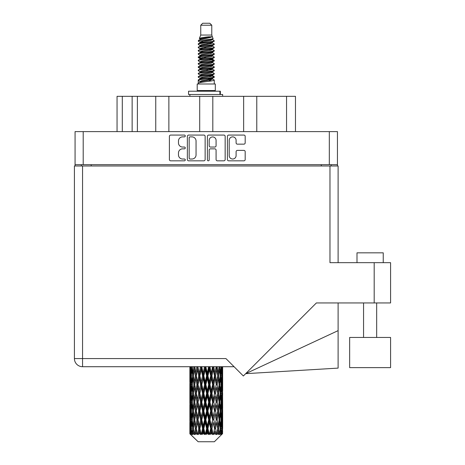 <?xml version="1.0" encoding="UTF-8"?>
<svg xmlns="http://www.w3.org/2000/svg" width="465" height="465" viewBox="0 0 465 465"><rect width="100%" height="100%" fill="white"/><g stroke="black" fill="none" stroke-linecap="round" stroke-linejoin="round"><path stroke-width="0.7" d="M229.216 155.577A3.447 3.447 0 0 0 232.663 159.024A3.447 3.447 0 0 0 236.104 155.577L236.104 151.683A1.29 1.29 0 0 1 237.394 150.393L243.898 150.393A1.29 1.29 0 0 1 245.183 151.683L245.183 159.536A1.29 1.29 0 0 1 243.898 160.826L228.699 160.826A1.29 1.29 0 0 1 227.414 159.536L227.414 136.355A1.29 1.29 0 0 1 228.699 135.071L243.898 135.071A1.29 1.29 0 0 1 245.183 136.355L245.183 142.86A1.29 1.29 0 0 1 243.898 144.15L237.394 144.15A1.29 1.29 0 0 1 236.104 142.86L236.104 140.32A3.447 3.447 0 0 0 232.663 136.873A3.447 3.447 0 0 0 229.216 140.32L229.216 155.577M208.291 160.826A0.901 0.901 0 0 0 209.192 159.925L209.192 150.137A1.29 1.29 0 0 1 210.476 148.846L214.795 148.846A1.29 1.29 0 0 1 216.08 150.137L216.08 159.536A1.29 1.29 0 0 0 217.37 160.826L223.874 160.826A1.29 1.29 0 0 0 225.159 159.536L225.159 136.355A1.29 1.29 0 0 0 223.874 135.071L208.675 135.071A1.29 1.29 0 0 0 207.39 136.355L207.39 159.925A0.901 0.901 0 0 0 208.291 160.826M205.135 159.536L205.135 136.355A1.29 1.29 0 0 0 203.844 135.071L188.651 135.071A1.29 1.29 0 0 0 187.366 136.355L187.366 159.536A1.29 1.29 0 0 0 188.651 160.826L203.844 160.826A1.29 1.29 0 0 0 205.135 159.536M337.45 164.674L75.068 164.674L75.068 131.612L337.45 131.612L337.45 165.988M182.6 136.873L184.373 136.873A0.901 0.901 0 0 0 185.273 135.972A0.901 0.901 0 0 0 184.373 135.071L170.69 135.071A1.29 1.29 0 0 0 169.4 136.355L169.4 159.536A1.29 1.29 0 0 0 170.69 160.826L184.373 160.826A0.901 0.901 0 0 0 185.273 159.925A0.901 0.901 0 0 0 184.373 159.024L182.6 159.024A4.121 4.121 0 0 1 178.479 154.903L178.479 152.968A4.121 4.121 0 0 1 182.6 148.846L184.373 148.846A0.901 0.901 0 0 0 185.273 147.946A0.901 0.901 0 0 0 184.373 147.045L182.6 147.045A4.121 4.121 0 0 1 178.479 142.924L178.479 140.994A4.121 4.121 0 0 1 182.6 136.873M243.648 131.612L243.648 96.325L212.819 96.325L212.819 131.612M155.752 131.612L155.752 96.325L137.384 96.325L137.384 131.612M199.7 131.612L199.7 96.325L168.871 96.325L168.871 131.612M75.068 164.674L75.068 165.988M81.369 165.988L81.369 164.674M331.156 164.674L331.156 165.988L331.156 164.674M117.052 131.612L117.052 96.325L137.384 96.325M286.55 131.612L286.55 96.325L256.773 96.325L256.773 131.612M286.55 96.325L295.473 96.325L295.473 131.612M168.871 96.325L155.752 96.325M212.819 96.325L199.7 96.325M256.773 96.325L243.648 96.325M190.069 136.873A0.901 0.901 0 0 0 189.168 137.774L189.168 158.117A0.901 0.901 0 0 0 190.069 159.024L191.935 159.024A4.121 4.121 0 0 0 196.056 154.903L196.056 140.994A4.121 4.121 0 0 0 191.935 136.873L190.069 136.873M216.08 140.384A3.447 3.447 0 0 0 212.639 136.937A3.447 3.447 0 0 0 209.192 140.384L209.192 145.76A1.29 1.29 0 0 0 210.476 147.045L214.795 147.045A1.29 1.29 0 0 0 216.08 145.76L216.08 140.384M356.998 262.673L356.998 252.832L383.241 252.832L383.241 262.673M390.583 337.45L349.651 337.45L349.651 367.629L390.583 367.629L390.583 337.45M329.976 165.988L329.976 262.673L390.583 262.673L390.583 302.948L316.386 302.948L243.352 375.987L225.938 358.573L82.549 358.573L82.549 165.988L338.107 165.988L338.107 262.673M222.659 378.568L222.659 390.658L222.648 375.825L222.532 381.875L222.293 375.825L222.532 369.785L222.648 375.825L222.659 366.711L234.075 366.711L82.549 366.711A8.132 8.132 0 0 1 74.417 358.573L74.417 165.988L82.549 165.988M74.417 358.573L82.549 358.573L82.549 366.711A8.132 8.132 0 0 1 74.417 358.573A8.132 8.132 0 0 0 82.549 366.711L189.877 366.711L189.912 382.061M338.107 330.638L338.107 368.111L245.671 373.668L338.107 330.638L338.107 302.948M200.752 25.22L211.773 25.22L209.802 23.25L202.717 23.25L200.752 25.22L200.752 35.055L199.357 38.426L200.508 39.229M211.773 25.22L211.773 35.055L200.752 35.055M215.312 83.991L197.212 83.991L197.212 90.553L215.312 90.553L215.312 83.991M199.375 90.553L199.375 91.21M213.15 90.553L213.15 91.21M211.97 36.787L201.857 38.822L198.479 40.536C198.386 39.409 209.791 38.188 211.97 36.787L208.541 36.787C203.478 37.363 200.415 37.909 199.357 38.426M198.479 40.536L198.462 41.304L200.508 42.513M211.773 35.055L213.028 38.642L210.662 39.641L201.857 41.28L200.037 42.1L200.293 42.396M213.168 38.426C213.842 39.38 197.98 40.252 198.259 41.077M214.04 40.536L214.266 41.077L213.656 41.077L214.04 40.536L212.232 39.345L212.488 39.641L210.662 40.461L200.293 42.623L198.259 43.943L198.462 44.588L200.293 45.68M210.674 75.714L214.266 76.742C214.76 77.835 197.765 78.928 198.259 80.021L198.259 80.433L200.037 81.456L200.037 82.131M212.017 75.307L212.488 75.719L210.662 76.539L201.857 78.178L198.259 80.021M214.266 76.742L214.063 77.382L210.662 78.998L201.857 80.637L200.037 81.456M214.266 77.155C214.76 78.248 197.765 79.341 198.259 80.433L198.259 83.991M214.266 80.021C214.76 81.113 197.765 82.212 198.259 83.305L201.857 81.456L210.662 79.817L212.488 78.998L212.232 78.701L214.266 80.021L214.266 83.991M213.656 41.077C210.872 42.03 197.77 42.989 198.259 43.943M198.259 44.355C197.765 43.262 214.76 42.17 214.266 41.077L210.662 42.92L201.857 44.559L200.037 45.378L200.037 46.198M210.674 42.1L214.266 43.943C214.76 45.035 197.765 46.134 198.259 47.227L198.462 47.866L200.508 49.069M212.232 42.623L212.488 42.92L210.662 43.739L201.857 45.378L198.259 47.227M214.266 43.943L214.063 44.588L212.232 45.68L201.857 47.837L200.037 48.662L200.293 48.959M214.266 44.355C214.76 45.448 197.765 46.541 198.259 47.633M212.232 45.901L214.266 47.227C214.76 48.319 197.765 49.412 198.259 50.505L198.462 51.144L200.508 52.347M212.488 45.378L212.488 46.198L210.662 47.017L201.857 48.662L198.259 50.505M214.266 47.227L214.063 47.866L212.232 48.959L201.857 51.121L200.037 51.941L200.293 52.237M214.266 47.633C214.76 48.726 197.765 49.819 198.259 50.912M212.488 48.662L212.488 49.482L214.266 50.505C214.76 51.598 197.765 52.69 198.259 53.783L198.462 54.422L200.293 55.515M212.488 49.482L210.662 50.301L201.857 51.941L198.259 53.783M214.266 50.505L214.063 51.144L212.232 52.237L201.857 54.399L200.037 55.219L200.037 56.038M214.266 50.912C214.76 52.004 197.765 53.103 198.259 54.196M212.017 52.347L214.266 53.783C214.76 54.876 197.765 55.969 198.259 57.061L198.462 57.707L200.508 58.91M212.232 52.464L212.488 52.76L210.662 53.58L201.857 55.219L198.259 57.061M214.266 53.783L214.063 54.422L212.232 55.515L201.857 57.677L200.037 58.497L200.293 58.799M214.266 54.196C214.76 55.289 197.765 56.381 198.259 57.474M212.232 55.742L214.266 57.061C214.76 58.154 197.765 59.253 198.259 60.345L198.462 60.985L200.508 62.188M212.488 55.219L212.488 56.038L210.662 56.858L201.857 58.497L198.259 60.345M214.266 57.061L214.063 57.707L212.232 58.799L201.857 60.962L200.037 61.781L200.293 62.078M214.266 57.474C214.76 58.567 197.765 59.66 198.259 60.752M212.017 58.91L214.266 60.345C214.76 61.438 197.765 62.531 198.259 63.624L198.462 64.263L200.293 65.356M212.232 59.02L212.488 59.317L210.662 60.136L201.857 61.781L198.259 63.624M214.266 60.345L214.063 60.985L212.232 62.078L201.857 64.24L200.037 65.059L200.037 65.879M214.266 60.752C214.76 61.845 197.765 62.938 198.259 64.036M212.232 62.298L214.266 63.624C214.76 64.716 197.765 65.809 198.259 66.902L198.462 67.541L201.851 68.338M212.488 61.781L212.488 62.601L210.662 63.42L201.857 65.059L198.259 66.902M214.266 63.624L214.063 64.263L212.232 65.356L201.857 67.518L200.037 68.338L200.508 68.75M214.266 64.036C214.76 65.129 197.765 66.222 198.259 67.315M212.017 65.466L214.266 66.902C214.76 67.995 197.765 69.087 198.259 70.18L198.462 70.825L200.293 71.918M212.232 65.582L212.488 65.879L210.662 66.698L201.857 68.338L198.259 70.18M214.266 66.902L214.063 67.541L212.232 68.634L201.857 70.796L200.037 71.616L200.037 72.435M214.266 67.315C214.76 68.407 197.765 69.5 198.259 70.593M210.674 68.338L214.266 70.18C214.76 71.279 197.765 72.371 198.259 73.464L198.462 74.104L200.293 75.196M212.232 68.861L212.488 69.157L210.662 69.977L201.857 71.616L198.259 73.464M214.266 70.18L214.063 70.825L212.232 71.918L201.857 74.08L200.037 74.9L200.037 75.719M214.266 70.593C214.76 71.686 197.765 72.778 198.259 73.871M212.232 72.139L214.266 73.464C214.76 74.557 197.765 75.65 198.259 76.742L198.462 77.382L200.508 78.585M212.488 71.616L212.488 72.435L210.662 73.255L201.857 74.9L198.259 76.742M214.266 73.464L214.063 74.104L212.232 75.196L201.857 77.359L200.037 78.178L200.293 78.475M214.266 73.871C214.76 74.964 197.765 76.062 198.259 77.155M200.909 41.536L202.978 41.862M200.246 41.827L201.851 42.1M209.541 43.158L211.616 43.483M200.909 48.098L202.978 48.424M210.674 49.476L212.278 49.749M200.246 48.389L201.851 48.662M209.541 49.714L211.616 50.04M200.909 51.377L202.978 51.702M210.674 52.76L212.278 53.027M200.246 51.667L201.851 51.941M198.421 57.271L202.978 58.264M210.674 59.317L212.278 59.59M200.246 58.23L201.851 58.503M209.541 59.555L214.103 60.549M210.674 65.879L212.278 66.146M200.909 67.774L202.978 68.099M210.674 69.157L212.278 69.43M209.541 69.395L211.616 69.721M209.541 75.952L211.616 76.277M200.909 77.614L202.978 77.94M207.855 78.585L212.278 79.265M200.246 77.905L201.851 78.178M209.541 79.236L211.616 79.562M222.613 431.119L222.508 433.88L222.293 428.561L222.532 422.522L222.555 433.88M222.659 413.734L222.659 425.824L222.648 410.99L222.532 417.024L222.293 410.99L222.532 404.939L222.648 410.99M222.648 393.407L222.532 399.452L222.293 393.407L222.532 387.357L222.659 408.241L222.601 402.19L221.881 402.19M214.377 441.75L222.287 433.88L214.377 441.75L198.148 441.75L189.929 433.88L189.993 431.305L190.075 433.88L190.871 434.537L190.336 433.88L190.086 428.561L190.377 422.522L190.79 428.561L190.336 433.88M195.323 393.407L194.306 399.452L193.382 393.407L194.306 387.357L195.323 393.407L196.224 393.407L195.812 396.157L196.939 402.19L195.812 408.241L194.759 402.19L196.224 393.407L194.759 384.619L195.812 378.568L196.939 384.619L195.812 390.658L195.131 386.816M195.323 410.99L194.306 417.024L193.382 410.99L194.306 404.939L195.323 410.99L196.224 410.99L195.131 417.576L195.812 413.734L196.939 419.773L195.812 425.824L194.759 419.773L196.224 410.99L195.131 404.387M190.214 366.711L189.993 373.081L189.877 367.036M190.232 367.036L191.016 367.036M190.168 373.796L189.993 373.081M189.923 375.825L190.644 375.825M189.877 384.619L189.993 378.568L190.232 384.619L189.993 390.658L189.877 384.619L189.877 402.19L189.993 396.157L190.232 402.19L189.993 408.241L189.877 402.19M190.086 375.825L190.377 369.785L190.79 375.825L190.377 381.875L190.086 375.825M191.557 366.711L191.016 373.081L190.574 366.711M191.592 367.036L192.464 367.036M191.377 374.662L191.016 373.081M190.662 368.611L190.377 369.785M190.79 375.825L191.627 375.825M190.662 383.05L190.377 381.875M190.168 377.847L189.993 378.568M190.232 384.619L191.016 384.619M189.923 393.407L190.644 393.407M190.168 391.379L189.993 390.658M190.086 393.407L190.377 387.357L190.79 393.407L190.377 399.452L190.086 393.407M190.551 384.619L191.016 378.568L191.592 384.619L191.016 390.658L190.551 384.619M191.26 375.825L191.894 369.785L192.626 375.825L191.894 381.875L191.26 375.825M193.824 366.711L192.992 373.081L192.254 366.711M193.876 367.036L194.789 367.036L194.306 369.785L195.323 375.825L194.306 381.875L193.382 375.825L194.306 369.785M192.626 375.825L193.527 375.825L192.992 373.081M192.307 367.827L191.894 369.785M192.307 383.834L191.894 381.875M191.377 376.981L191.016 378.568M191.592 384.619L192.464 384.619M191.377 392.245L191.016 390.658M190.662 386.188L190.377 387.357M190.79 393.407L191.627 393.407M190.168 395.436L189.993 396.157M190.232 402.19L191.016 402.19M190.662 400.627L190.377 399.452M189.912 404.748L189.877 419.773L189.993 413.734L190.232 419.773L189.993 425.824L189.877 419.773M189.923 410.99L190.644 410.99M190.168 408.962L189.993 408.241M190.551 402.19L191.016 396.157L191.592 402.19L191.016 408.241L190.551 402.19M191.26 393.407L191.894 387.357L192.626 393.407L191.894 399.452L191.26 393.407M192.214 384.619L192.992 378.568L193.876 384.619L192.992 390.658L192.214 384.619M196.875 366.711L195.812 373.081L194.812 366.711M196.939 367.036L197.828 367.036L197.765 366.711M200.514 366.711L199.282 373.081L197.788 366.711M195.323 375.825L196.224 375.825L195.131 369.239M196.311 375.825L197.474 369.785L198.7 375.825L197.474 381.875L195.812 373.081M193.876 384.619L194.789 384.619L194.306 381.875M193.527 375.825L192.992 378.568M192.626 393.407L193.527 393.407L192.992 390.658M192.307 385.404L191.894 387.357M192.307 401.405L191.894 399.452M191.377 394.57L191.016 396.157M191.592 402.19L192.464 402.19M190.086 410.99L190.377 404.939L190.79 410.99L190.377 417.024L190.086 410.99M190.662 403.76L190.377 404.939M190.79 410.99L191.627 410.99M191.377 409.828L191.016 408.241M190.168 413.013L189.993 413.734M190.232 419.773L191.016 419.773M190.662 418.204L190.377 417.024M189.912 422.336L189.929 433.88M189.923 428.561L190.644 428.561M190.168 426.545L189.993 425.824M191.26 410.99L191.894 404.939L192.626 410.99L191.894 417.024L191.26 410.99M192.214 402.19L192.992 396.157L193.876 402.19L192.992 408.241L192.214 402.19M198.026 367.036L198.09 366.711M200.584 367.036L201.397 367.036L201.328 366.711M204.513 366.711L203.188 373.081L201.81 367.036L201.374 366.711M198.7 375.825L199.561 375.825L197.828 367.036L197.474 369.785M199.869 375.825L201.194 369.785L202.56 375.825L201.194 381.875L199.869 375.825L199.561 375.825L199.282 373.081M196.939 384.619L197.828 384.619L196.224 375.825L195.812 378.568M198.026 384.619L199.282 378.568L200.584 384.619L199.282 390.658L197.474 381.875M196.311 393.407L195.812 390.658L196.224 393.407L197.828 384.619L197.474 387.357L198.7 393.407L197.474 399.452L196.311 393.407L197.474 387.357M194.789 384.619L194.306 387.357M193.876 402.19L194.789 402.19L194.306 399.452M193.527 393.407L192.992 396.157M192.626 410.99L193.527 410.99L192.992 408.241M192.307 402.981L191.894 404.939M190.551 419.773L191.016 413.734L191.592 419.773L191.016 425.824L190.551 419.773M191.377 412.153L191.016 413.734M191.592 419.773L192.464 419.773M192.307 418.988L191.894 417.024M190.662 421.342L190.377 422.522M190.79 428.561L191.627 428.561M191.377 427.405L191.016 425.824M221.939 433.88L222.508 433.88M190.168 430.59L189.993 431.305M192.214 419.773L192.992 413.734L193.876 419.773L192.992 425.824L192.214 419.773M201.81 367.036L201.886 366.711M190.423 433.88L191.185 434.537L190.801 433.88L191.016 431.305L191.249 433.88L192.173 434.537L191.26 428.561L191.894 422.522L192.626 428.561L191.975 433.88L192.783 434.537L192.992 431.305L193.359 433.88L194.358 434.537L193.382 428.561L194.306 422.522L195.323 428.561L194.428 433.88L195.23 434.537L195.812 431.305L196.282 433.88L197.3 434.537L196.311 428.561L197.474 422.522L198.7 428.561L197.619 433.88L198.369 434.537L199.282 431.305L199.828 433.88L200.799 434.537L201.031 433.88L199.869 428.561L201.194 422.522L202.56 428.561L201.357 433.88L202.002 434.537L202.601 433.88L203.188 431.305L203.78 433.88L204.641 434.537L205.059 433.88L203.821 428.561L205.234 422.522L206.646 428.561L205.402 433.88L205.908 434.537L206.687 433.88L207.291 431.305L207.89 433.88L208.587 434.537L209.169 433.88L207.931 428.561L209.337 422.522L210.715 428.561L209.5 433.88L209.831 434.537L210.755 433.88L211.331 431.305L211.901 433.88L212.383 434.537L213.086 433.88L211.935 428.561L213.243 422.522L214.499 428.561L213.534 434.537L214.534 433.88L215.051 431.305L215.801 434.537L216.58 433.88L215.586 428.561L216.713 422.522L217.765 428.561L216.777 434.537L217.794 433.88L218.219 431.305L218.614 434.537L219.428 433.88L218.649 428.561L219.527 422.522L220.311 428.561L219.358 434.537L220.334 433.88L220.631 431.305L220.654 434.537L221.445 433.88L220.933 428.561L221.509 422.522L221.974 428.561L221.573 433.88L221.119 434.537L221.985 433.88L222.148 431.305L222.287 433.88L221.985 433.88M190.075 433.88L198.148 441.75M220.91 433.88L220.334 433.88M218.62 433.88L217.794 433.88M215.551 433.88L214.534 433.88M213.4 433.88L213.086 433.88M211.901 433.88L210.755 433.88M209.5 433.88L209.169 433.88M207.89 433.88L206.687 433.88M205.402 433.88L205.059 433.88M203.78 433.88L202.601 433.88M201.357 433.88L201.031 433.88M199.828 433.88L198.741 433.88M197.619 433.88L197.329 433.88M196.282 433.88L195.352 433.88M193.359 433.88L192.65 433.88M191.249 433.88L190.801 433.88M204.588 367.036L205.274 367.036L205.199 366.711M208.622 366.711L207.291 373.081L205.873 367.036L205.268 366.711M202.56 375.825L203.31 375.825L201.397 367.036L201.194 369.785M203.821 375.825L205.234 369.785L206.646 375.825L205.234 381.875L203.821 375.825L203.31 375.825L203.188 373.081M200.584 384.619L201.397 384.619L199.561 375.825L199.282 378.568M201.81 384.619L203.188 378.568L204.588 384.619L203.188 390.658L201.81 384.619L201.397 384.619L201.194 381.875M198.7 393.407L199.561 393.407L197.828 384.619L201.467 366.711M199.869 393.407L201.194 387.357L202.56 393.407L201.194 399.452L199.869 393.407L199.561 393.407L199.282 390.658M196.939 402.19L197.828 402.19L196.224 393.407L195.131 399.999M198.026 402.19L199.282 396.157L200.584 402.19L199.282 408.241L197.474 399.452M196.311 410.99L197.474 404.939L198.7 410.99L197.474 417.024L195.812 408.241M194.789 402.19L194.306 404.939M193.876 419.773L194.789 419.773L194.306 417.024M193.527 410.99L192.992 413.734M192.307 420.563L191.894 422.522M192.626 428.561L193.527 428.561L192.992 425.824M191.377 429.724L191.016 431.305M205.873 367.036L205.954 366.711M208.698 367.036L209.209 367.036L209.14 366.711M212.586 366.711L211.331 373.081L209.965 367.036L209.209 367.036L209.227 366.711M206.646 375.825L207.251 375.825L205.274 367.036L205.234 369.785M207.931 375.825L209.337 369.785L210.715 375.825L209.337 381.875L207.931 375.825L207.251 375.825L207.291 373.081M204.588 384.619L205.274 384.619L203.31 375.825L203.188 378.568M205.873 384.619L207.291 378.568L208.698 384.619L207.291 390.658L205.873 384.619L205.274 384.619L205.234 381.875M202.56 393.407L203.31 393.407L201.397 384.619L201.194 387.357M203.821 393.407L205.234 387.357L206.646 393.407L205.234 399.452L203.821 393.407L203.31 393.407L203.188 390.658M200.584 402.19L201.397 402.19L199.561 393.407L199.282 396.157M201.81 402.19L203.188 396.157L204.588 402.19L203.188 408.241L201.81 402.19L201.397 402.19L201.194 399.452M198.7 410.99L199.561 410.99L197.828 402.19L197.474 404.939M199.869 410.99L201.194 404.939L202.56 410.99L201.194 417.024L199.869 410.99L199.561 410.99L199.282 408.241M196.939 419.773L197.828 419.773L196.224 410.99L205.35 366.711M198.026 419.773L199.282 413.734L200.584 419.773L199.282 425.824L197.474 417.024M195.323 428.561L196.224 428.561L195.131 421.976M196.311 428.561L195.812 425.824M194.789 419.773L194.306 422.522M193.527 428.561L192.992 431.305M209.965 367.036L210.041 366.711M212.656 367.036L212.9 366.711M216.149 366.711L215.051 373.081L213.819 367.036L212.964 367.036L212.999 366.711M210.715 375.825L211.127 375.825L209.209 367.036L209.337 369.785M211.935 375.825L213.243 369.785L214.499 375.825L213.243 381.875L211.935 375.825L211.127 375.825L211.331 373.081M208.698 384.619L209.209 384.619L207.251 375.825L207.291 378.568M209.965 384.619L211.331 378.568L212.656 384.619L211.331 390.658L209.965 384.619L209.209 384.619L209.337 381.875M206.646 393.407L207.251 393.407L205.274 384.619L205.234 387.357M207.931 393.407L209.337 387.357L210.715 393.407L209.337 399.452L207.931 393.407L207.251 393.407L207.291 390.658M204.588 402.19L205.274 402.19L203.31 393.407L203.188 396.157M205.873 402.19L207.291 396.157L208.698 402.19L207.291 408.241L205.873 402.19L205.274 402.19L205.234 399.452M202.56 410.99L203.31 410.99L201.397 402.19L201.194 404.939M203.821 410.99L205.234 404.939L206.646 410.99L205.234 417.024L203.821 410.99L203.31 410.99L203.188 408.241M200.584 419.773L201.397 419.773L199.561 410.99L199.282 413.734M201.81 419.773L203.188 413.734L204.588 419.773L203.188 425.824L201.81 419.773L201.397 419.773L201.194 417.024M198.7 428.561L199.561 428.561L197.828 419.773L197.474 422.522M199.869 428.561L199.561 428.561L199.282 425.824M197.3 434.537L196.224 428.561L195.812 431.305M213.819 367.036L213.888 366.711M216.213 367.036L216.242 366.711M214.499 375.825L216.347 366.711L217.765 375.825L216.713 381.875L215.586 375.825L216.713 369.785L217.393 373.627L216.295 367.036L217.26 366.711M215.586 375.825L214.696 375.825L212.964 367.036L213.243 369.785M216.213 384.619L215.051 390.658L213.819 384.619L215.051 378.568L216.295 384.619L214.696 375.825L215.051 373.081M212.656 384.619L212.964 384.619L211.127 375.825L211.331 378.568M213.819 384.619L212.964 384.619L213.243 381.875M210.715 393.407L211.127 393.407L209.209 384.619L209.337 387.357M211.935 393.407L213.243 387.357L214.499 393.407L213.243 399.452L211.935 393.407L211.127 393.407L211.331 390.658M208.698 402.19L209.209 402.19L207.251 393.407L207.291 396.157M209.965 402.19L211.331 396.157L212.656 402.19L211.331 408.241L209.965 402.19L209.209 402.19L209.337 399.452M206.646 410.99L207.251 410.99L205.274 402.19L205.234 404.939M207.931 410.99L209.337 404.939L210.715 410.99L209.337 417.024L207.931 410.99L207.251 410.99L207.291 408.241M204.588 419.773L205.274 419.773L203.31 410.99L203.188 413.734M205.873 419.773L207.291 413.734L208.698 419.773L207.291 425.824L205.873 419.773L205.274 419.773L205.234 417.024M202.56 428.561L203.31 428.561L201.397 419.773L201.194 422.522M203.821 428.561L203.31 428.561L203.188 425.824M200.799 434.537L199.561 428.561L199.282 431.305M219.091 366.711L218.219 373.081L217.202 367.036M218.649 375.825L219.527 369.785L220.311 375.825L219.527 381.875L218.649 375.825L217.736 375.825L218.219 373.081M217.202 384.619L218.219 378.568L219.143 384.619L218.219 390.658L217.202 384.619L216.295 384.619L216.713 381.875M214.499 393.407L212.964 384.619L214.696 375.825L215.051 378.568M215.586 393.407L216.713 387.357L217.765 393.407L216.713 399.452L215.586 393.407L214.696 393.407L215.051 390.658M212.656 402.19L212.964 402.19L211.127 393.407L212.964 384.619L213.243 387.357M213.819 402.19L215.051 396.157L216.213 402.19L215.051 408.241L213.819 402.19L212.964 402.19L213.243 399.452M210.715 410.99L211.127 410.99L209.209 402.19L211.127 393.407L211.331 396.157M211.935 410.99L213.243 404.939L214.499 410.99L213.243 417.024L211.935 410.99L211.127 410.99L211.331 408.241M208.698 419.773L209.209 419.773L207.251 410.99L209.209 402.19L209.337 404.939M209.965 419.773L211.331 413.734L212.656 419.773L211.331 425.824L209.965 419.773L209.209 419.773L209.337 417.024M206.646 428.561L207.251 428.561L205.274 419.773L207.251 410.99L207.291 413.734M207.931 428.561L207.251 428.561L207.291 425.824M204.641 434.537L203.31 428.561L205.274 419.773L205.234 422.522M202.002 434.537L203.31 428.561L203.188 431.305M221.23 366.711L220.631 373.081L219.939 366.711M219.899 367.036L218.998 367.036L219.527 369.785M220.212 375.034L220.631 373.081M219.899 384.619L220.631 378.568L221.259 384.619L220.631 390.658L219.899 384.619L218.998 384.619L219.527 381.875M217.736 375.825L218.219 378.568M217.393 391.204L216.713 387.357M218.649 393.407L219.527 387.357L220.311 393.407L219.527 399.452L218.649 393.407L217.736 393.407L218.219 390.658M216.213 402.19L215.051 396.157M217.202 402.19L218.219 396.157L219.143 402.19L218.219 408.241L217.202 402.19L216.295 402.19L216.713 399.452M214.499 410.99L213.243 404.939M215.586 410.99L216.713 404.939L217.765 410.99L216.713 417.024L215.586 410.99L214.696 410.99L215.051 408.241M212.656 419.773L212.964 419.773L211.127 410.99L211.331 413.734M213.819 419.773L215.051 413.734L216.213 419.773L215.051 425.824L213.819 419.773L212.964 419.773L213.243 417.024M210.715 428.561L211.127 428.561L209.209 419.773L209.337 422.522M211.935 428.561L211.127 428.561L211.331 425.824M208.587 434.537L207.251 428.561L207.291 431.305M220.933 375.825L221.509 369.785L221.974 375.825L221.509 381.875L220.933 375.825L220.055 375.825M222.427 366.711L222.148 373.081L221.758 366.711M221.735 367.036L220.898 367.036M221.863 374.255L222.148 373.081M221.148 368.199L221.509 369.785M221.148 383.456L221.509 381.875M220.212 376.609L220.631 378.568M220.212 392.617L220.631 390.658M218.998 384.619L219.527 387.357M219.899 402.19L220.631 396.157L221.259 402.19L220.631 408.241L219.899 402.19L218.998 402.19L219.527 399.452M217.736 393.407L218.219 396.157M217.393 408.793L216.713 404.939M218.649 410.99L219.527 404.939L220.311 410.99L219.527 417.024L218.649 410.99L217.736 410.99L218.219 408.241M216.213 419.773L215.051 413.734M217.202 419.773L218.219 413.734L219.143 419.773L218.219 425.824L217.202 419.773L216.295 419.773L216.713 417.024M214.499 428.561L213.243 422.522M215.586 428.561L214.696 428.561L215.051 425.824M212.383 434.537L211.127 428.561L211.331 431.305M220.933 393.407L221.509 387.357L221.974 393.407L221.509 399.452L220.933 393.407L220.055 393.407M221.735 384.619L222.148 378.568L222.148 390.658L221.735 384.619L220.898 384.619M222.659 373.081L222.607 366.711M222.601 367.036L221.881 367.036M222.351 369.065L222.532 369.785M222.293 375.825L221.509 375.825M222.351 382.596L222.532 381.875M221.863 377.394L222.148 378.568M221.863 391.832L222.148 390.658M221.148 385.781L221.509 387.357M221.148 401.033L221.509 399.452M220.212 394.192L220.631 396.157M220.212 410.206L220.631 408.241M218.998 402.19L219.527 404.939M219.899 419.773L220.631 413.734L221.259 419.773L220.631 425.824L219.899 419.773L218.998 419.773L219.527 417.024M217.736 410.99L218.219 413.734M217.393 426.37L216.713 422.522M218.649 428.561L217.736 428.561L218.219 425.824M215.801 434.537L215.051 431.305M220.933 410.99L221.509 404.939L221.974 410.99L221.509 417.024L220.933 410.99L220.055 410.99M221.735 402.19L222.148 396.157L222.148 408.241L221.735 402.19L220.898 402.19M222.601 384.619L221.881 384.619M222.351 386.642L222.532 387.357M222.293 393.407L221.509 393.407M222.351 400.173L222.532 399.452M221.863 394.977L222.148 396.157M221.863 409.421L222.148 408.241M221.148 403.353L221.509 404.939M221.148 418.61L221.509 417.024M220.212 411.775L220.631 413.734M220.212 427.777L220.631 425.824M218.998 419.773L219.527 422.522M217.736 428.561L218.219 431.305M221.735 419.773L222.148 413.734L222.148 425.824L221.735 419.773L220.898 419.773M222.351 404.219L222.532 404.939M222.293 410.99L221.509 410.99M222.351 417.744L222.532 417.024M221.863 412.56L222.148 413.734M221.863 426.998L222.148 425.824M221.148 420.935L221.509 422.522M220.933 428.561L220.055 428.561M220.212 429.346L220.631 431.305M222.601 419.773L221.881 419.773M222.648 428.561L222.659 425.824M222.351 421.801L222.532 422.522M222.293 428.561L221.509 428.561M221.863 430.131L222.148 431.305M208.541 36.787L201.857 38.002L200.037 38.822L200.293 39.118M212.278 68.07L212.232 68.634M206.262 79.817L211.616 80.893M203.879 47.43L206.262 47.837M200.293 78.701L200.037 78.998L200.037 78.178M206.262 43.739L208.645 44.152M212.278 58.23L212.488 59.317M206.262 69.977L208.645 70.389M203.879 57.271L206.262 57.677M200.293 68.861L200.037 69.157L200.037 68.338M210.674 78.178L212.232 78.701M216.777 434.537L217.393 430.759M213.534 434.537L217.393 413.187M209.831 434.537L217.393 395.605M205.908 434.537L212.964 402.19L217.393 378.022M198.369 434.537L213.034 366.711M195.23 434.537L199.561 410.99L209.285 366.711M195.131 382.422L197.887 366.711M188.552 94.488L188.552 91.21L220.364 91.21L220.364 94.488L188.552 94.488M222.659 96.325L222.659 94.488L220.364 94.488M189.865 94.488L189.865 96.325M83.206 131.612L83.206 164.674M329.319 164.674L329.319 131.612M321.315 165.988L321.315 164.674M91.21 164.674L91.21 165.988M122.301 96.325L122.301 131.612M132.141 131.612L132.141 96.325M374.186 302.948L374.186 262.673M219.91 94.488L219.91 91.21M376.679 337.45L376.679 302.948M363.56 337.45L363.56 302.948M189.865 369.785L189.865 381.875M189.865 387.357L189.865 399.452M189.865 404.939L189.865 417.024M189.865 422.522L189.865 433.88M200.037 38.822L200.037 39.641M212.488 42.1L212.488 42.92M200.037 51.941L200.037 52.76M200.037 58.497L200.037 59.317M212.488 68.338L212.488 69.157M212.488 74.9L212.488 75.719M212.232 75.417L214.063 76.51M198.462 67.541L200.293 68.634M212.488 38.822L212.488 39.641M200.037 42.1L200.037 42.92M200.037 48.662L200.037 49.482M212.488 51.941L212.488 52.76M200.037 61.781L200.037 62.601M212.488 65.059L212.488 65.879M212.488 78.178L212.488 78.998"/></g></svg>
